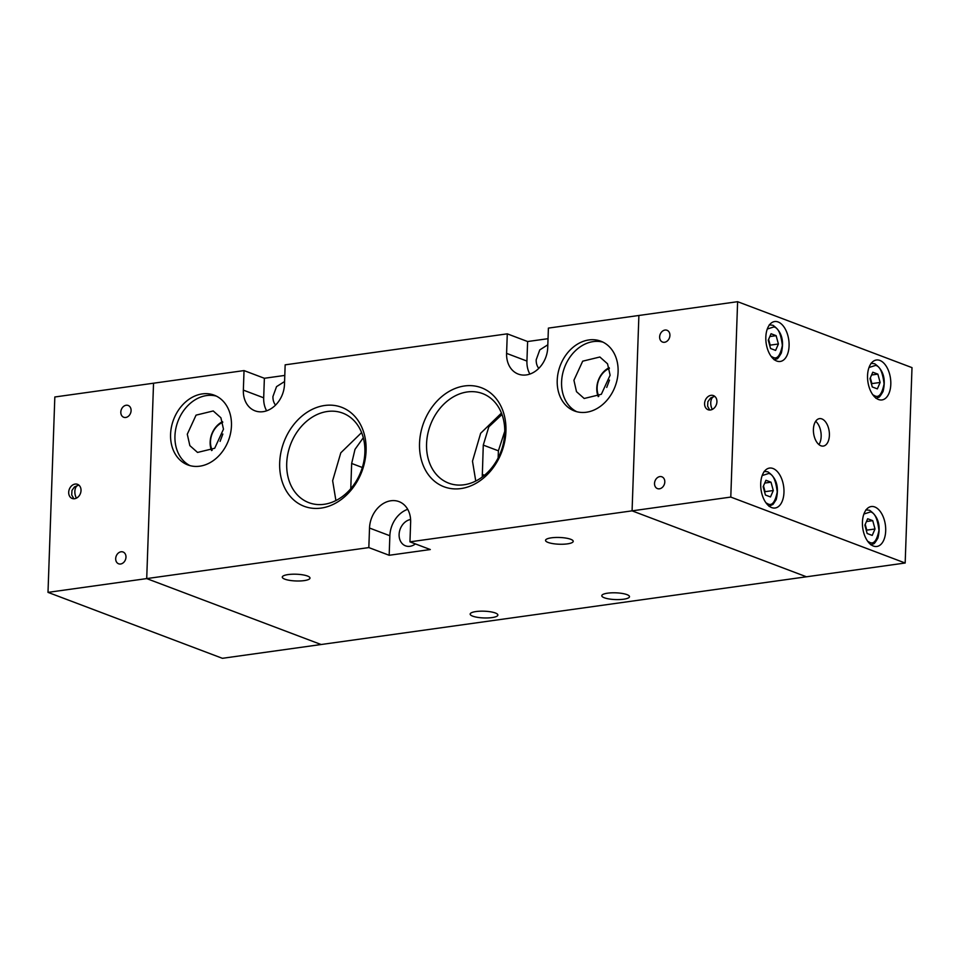 <?xml version="1.0" encoding="UTF-8"?>
<svg xmlns="http://www.w3.org/2000/svg" width="960" height="960" viewBox="0 0 960 960"><rect width="100%" height="100%" fill="white"/><g stroke="black" fill="none" stroke-linecap="round" stroke-linejoin="round"><path stroke-width="1.44" d="M75.108 484.08A7.56 5.952 -69.3 0 0 68.868 490.764A7.56 5.952 -69.3 0 0 72.18 498.468A7.56 5.952 -69.3 0 0 74.604 498.732A7.56 5.952 -69.3 0 0 80.844 492.036A7.56 5.952 -69.3 0 0 77.532 484.332A7.56 5.952 -69.3 0 0 75.108 484.08M121.044 551.784A6.3 4.956 -69.3 0 0 115.836 557.364A6.3 4.956 -69.3 0 0 118.608 563.784A6.3 4.956 -69.3 0 0 120.624 564A6.3 4.956 -69.3 0 0 125.832 558.42A6.3 4.956 -69.3 0 0 123.06 552A6.3 4.956 -69.3 0 0 121.044 551.784M126.168 405.252A6.3 4.956 -69.3 0 0 120.96 410.832A6.3 4.956 -69.3 0 0 123.72 417.252A6.3 4.956 -69.3 0 0 125.736 417.468A6.3 4.956 -69.3 0 0 130.944 411.888A6.3 4.956 -69.3 0 0 128.184 405.468A6.3 4.956 -69.3 0 0 126.168 405.252M48 592.368L146.712 578.592L153.54 383.208L54.828 396.984L48 592.368L222.384 658.308L321.108 644.52L146.712 578.592L321.108 644.52L905.172 563.016L730.788 497.076L737.616 301.692L912 367.632L905.172 563.016M284.796 375.42L264.372 378.276L244.032 370.584L153.54 383.208L146.712 578.592L368.832 547.584L389.172 555.276L430.308 549.54L409.956 541.848L632.076 510.852L806.46 576.792L632.076 510.852L638.892 315.48L632.076 510.852L730.788 497.076M284.832 579.168A13.86 3.372 -178 0 0 300.276 580.956A13.86 3.372 -178 0 0 309.984 578.076A13.86 3.372 -178 0 0 307.452 576.012A13.86 3.372 -178 0 0 291.996 574.236A13.86 3.372 -178 0 0 282.288 577.116A13.86 3.372 -178 0 0 284.832 579.168M548.076 542.436A13.86 3.372 -178 0 0 563.52 544.212A13.86 3.372 -178 0 0 573.228 541.344A13.86 3.372 -178 0 0 570.696 539.28A13.86 3.372 -178 0 0 555.24 537.492A13.86 3.372 -178 0 0 545.532 540.372A13.86 3.372 -178 0 0 548.076 542.436M472.704 616.152A13.86 3.372 -178 0 0 488.16 617.928A13.86 3.372 -178 0 0 497.868 615.048A13.86 3.372 -178 0 0 495.336 612.984A13.86 3.372 -178 0 0 479.88 611.208A13.86 3.372 -178 0 0 470.172 614.088A13.86 3.372 -178 0 0 472.704 616.152M604.332 597.78A13.86 3.372 -178 0 0 619.776 599.556A13.86 3.372 -178 0 0 629.496 596.688A13.86 3.372 -178 0 0 626.952 594.624A13.86 3.372 -178 0 0 611.508 592.836A13.86 3.372 -178 0 0 601.788 595.716A13.86 3.372 -178 0 0 604.332 597.78M275.532 405.096A13.86 10.908 110.7 0 1 272.952 396.516L276.528 386.64L284.58 381.528M538.776 368.364A13.86 10.908 110.7 0 1 536.196 359.784L539.772 349.896L547.824 344.796M279.684 462.816A52.92 41.664 -69.3 0 0 321.096 508.092A52.92 41.664 -69.3 0 0 366.084 450.756A52.92 41.664 -69.3 0 0 324.672 405.492A52.92 41.664 -69.3 0 0 279.684 462.816M286.716 463.344A47.868 37.692 -69.3 0 0 308.868 502.668A47.868 37.692 -69.3 0 0 364.872 452.436A47.868 37.692 -69.3 0 0 342.732 413.112A47.868 37.692 -69.3 0 0 286.716 463.344M170.58 434.292A37.296 29.364 -69.3 0 0 187.836 464.928A37.296 29.364 -69.3 0 0 231.456 425.796A37.296 29.364 -69.3 0 0 214.212 395.172A37.296 29.364 -69.3 0 0 170.58 434.292M216.348 396.108A37.296 29.364 -69.3 0 0 174.948 435.948A37.296 29.364 -69.3 0 0 190.056 465.648M557.22 380.34A37.296 29.364 -69.3 0 0 574.476 410.976A37.296 29.364 -69.3 0 0 618.096 371.844A37.296 29.364 -69.3 0 0 600.852 341.208A37.296 29.364 -69.3 0 0 557.22 380.34M602.988 342.144A37.296 29.364 -69.3 0 0 561.588 381.984A37.296 29.364 -69.3 0 0 576.696 411.684M419.532 443.304A52.92 41.664 -69.3 0 0 460.944 488.568A52.92 41.664 -69.3 0 0 505.932 431.244A52.92 41.664 -69.3 0 0 464.52 385.968A52.92 41.664 -69.3 0 0 419.532 443.304M426.564 443.832A47.868 37.692 -69.3 0 0 448.716 483.156A47.868 37.692 -69.3 0 0 504.72 432.924A47.868 37.692 -69.3 0 0 482.58 393.588A47.868 37.692 -69.3 0 0 426.564 443.832M415.428 543.912A13.86 10.908 110.7 0 1 405.516 545.832A13.86 10.908 110.7 0 1 399.108 534.456A13.86 10.908 110.7 0 1 410.604 519.492M361.608 432.588L340.812 452.796L332.64 480.708L335.904 500.556M501.456 413.076L480.66 433.272L472.488 461.184L475.752 481.032M187.284 434.22L189.852 445.62L197.544 452.436L214.704 448.26L223.476 429.168L220.908 417.768L213.228 410.952L196.056 415.14L187.284 434.22M573.924 380.268L576.492 391.668L584.184 398.484L601.344 394.296L610.116 375.216L607.548 363.816L599.868 357L582.696 361.176L573.924 380.268M409.956 541.848L410.64 522.312A25.2 19.836 -69.3 0 0 398.988 501.612A25.2 19.836 -69.3 0 0 369.516 528.048L368.832 547.584M244.032 370.584L243.348 390.12A25.2 19.836 -69.3 0 0 255 410.82A25.2 19.836 -69.3 0 0 284.484 384.372L285.156 364.836L507.276 333.84L506.592 353.376A25.2 19.836 -69.3 0 0 518.244 374.076A25.2 19.836 -69.3 0 0 547.728 347.64L548.4 328.104L737.616 301.692M407.7 509.316A25.2 19.836 -69.3 0 0 389.856 535.74L389.172 555.276M548.04 338.688L527.616 341.532L507.276 333.84M527.616 341.532L526.932 361.068A25.2 19.836 -69.3 0 0 529.872 374.064M264.372 378.276L263.688 397.812A25.2 19.836 -69.3 0 0 266.628 410.808M363.3 437.736L354.996 449.364L351.66 463.464L350.772 488.676M501.996 414.504L488.82 426.852L483.276 445.104L482.268 477M504.756 431.28L498.396 450.816L483.276 445.104M498.144 457.908L498.396 450.816M813.408 429.336A13.86 7.848 82.1 0 0 823.308 446.076A13.86 7.848 82.1 0 0 829.392 435.384A13.86 7.848 82.1 0 0 819.48 418.632A13.86 7.848 82.1 0 0 813.408 429.336M818.904 444.576A13.86 7.848 82.1 0 0 821.16 436.524A13.86 7.848 82.1 0 0 815.652 421.284M873.372 546.036A20.16 11.412 82.1 0 0 876.84 546.468A20.16 11.412 82.1 0 0 885.66 527.928A20.16 11.412 82.1 0 0 874.74 506.964A20.16 11.412 82.1 0 0 871.272 506.544A20.16 11.412 82.1 0 0 862.464 525.084A20.16 11.412 82.1 0 0 873.372 546.036M878.496 399.504A20.16 11.412 82.1 0 0 881.964 399.936A20.16 11.412 82.1 0 0 890.772 381.396A20.16 11.412 82.1 0 0 879.864 360.432A20.16 11.412 82.1 0 0 876.384 360.012A20.16 11.412 82.1 0 0 867.576 378.54A20.16 11.412 82.1 0 0 878.496 399.504M776.772 361.044A20.16 11.412 82.1 0 0 780.24 361.464A20.16 11.412 82.1 0 0 789.048 342.936A20.16 11.412 82.1 0 0 778.128 321.972A20.16 11.412 82.1 0 0 774.66 321.54A20.16 11.412 82.1 0 0 765.852 340.08A20.16 11.412 82.1 0 0 776.772 361.044M771.648 507.576A20.16 11.412 82.1 0 0 775.116 508.008A20.16 11.412 82.1 0 0 783.936 489.468A20.16 11.412 82.1 0 0 773.016 468.504A20.16 11.412 82.1 0 0 769.548 468.072A20.16 11.412 82.1 0 0 760.74 486.612A20.16 11.412 82.1 0 0 771.648 507.576M711.012 395.328A7.56 5.952 -69.3 0 0 704.76 402.024A7.56 5.952 -69.3 0 0 708.084 409.728A7.56 5.952 -69.3 0 0 710.496 409.98A7.56 5.952 -69.3 0 0 716.748 403.296A7.56 5.952 -69.3 0 0 713.424 395.592A7.56 5.952 -69.3 0 0 711.012 395.328M664.992 330.06A6.3 4.956 -69.3 0 0 659.784 335.64A6.3 4.956 -69.3 0 0 662.556 342.06A6.3 4.956 -69.3 0 0 664.56 342.276A6.3 4.956 -69.3 0 0 669.768 336.696A6.3 4.956 -69.3 0 0 667.008 330.276A6.3 4.956 -69.3 0 0 664.992 330.06M659.88 476.592A6.3 4.956 -69.3 0 0 654.672 482.172A6.3 4.956 -69.3 0 0 657.432 488.592A6.3 4.956 -69.3 0 0 659.448 488.808A6.3 4.956 -69.3 0 0 664.656 483.228A6.3 4.956 -69.3 0 0 661.884 476.808A6.3 4.956 -69.3 0 0 659.88 476.592M865.152 524.52L866.112 529.68M870.276 377.988L871.236 383.148M768.552 339.528L769.5 344.688M763.428 486.06L764.388 491.22M872.22 535.416L867.156 533.496L864.876 525.156L867.672 518.748L872.736 520.656L875.016 528.996L872.22 535.416M877.344 388.884L872.268 386.964L870 378.624L872.784 372.216L877.86 374.124L880.128 382.464L877.344 388.884M775.608 350.412L770.544 348.492L768.264 340.164L771.06 333.744L776.124 335.664L778.404 343.992L775.608 350.412M770.496 496.944L765.432 495.024L763.152 486.696L765.948 480.276L771.012 482.196L773.292 490.524L770.496 496.944M875.016 528.996L866.784 530.136L866.448 530.916M865.212 524.388L866.784 530.136M872.736 520.656L866.46 521.532M880.128 382.464L871.908 383.604L871.572 384.384M870.336 377.856L871.908 383.604M877.86 374.124L871.572 375M778.404 343.992L770.184 345.144L769.836 345.924M768.612 339.384L770.184 345.144M776.124 335.664L769.848 336.54M773.292 490.524L765.06 491.676L764.724 492.456M763.488 485.916L765.06 491.676M771.012 482.196L764.724 483.072M222.744 422.328A18.648 14.676 -69.3 0 0 210.504 441.516A18.648 14.676 -69.3 0 0 212.208 450.204M222.552 421.656A20.16 15.864 -69.3 0 0 210.144 442.02A20.16 15.864 -69.3 0 0 211.608 450.588M220.092 441.384L222.852 434.04M609.384 368.376A18.648 14.676 -69.3 0 0 597.144 387.552A18.648 14.676 -69.3 0 0 598.848 396.252M609.192 367.692A20.16 15.864 -69.3 0 0 596.784 388.056A20.16 15.864 -69.3 0 0 598.248 396.636M606.732 387.432L609.492 380.088M369.516 528.048L389.856 535.74M506.592 353.376L526.932 361.068M243.348 390.12L263.688 397.812M351.66 463.464L362.316 467.496M482.256 474.408L484.488 475.248M73.86 498.78L71.7 494.904L71.976 490.416L74.424 486.972L78.288 485.28A7.932 4.5 82.1 0 0 74.976 490.092A7.932 4.5 82.1 0 0 76.416 498.156M863.892 514.032L870.48 511.932C874.764 512.688 877.596 518.868 878.952 530.484C876.828 540.78 873.648 544.692 869.412 542.22L867.696 541.284M869.016 367.5L875.592 365.4C879.876 366.156 882.708 372.336 884.076 383.952C881.94 394.248 878.76 398.16 874.536 395.688L872.808 394.752M767.28 329.028L773.868 326.94C778.152 327.684 780.984 333.876 782.352 345.492C780.216 355.776 777.036 359.688 772.812 357.216L771.084 356.28M762.168 475.56L768.744 473.472C773.04 474.216 775.86 480.408 777.228 492.024C775.104 502.308 771.924 506.22 767.688 503.76L765.972 502.824M712.32 409.416A7.932 4.5 -97.9 0 1 710.868 401.352A7.932 4.5 -97.9 0 1 714.192 396.54L710.628 397.992L707.868 401.7L707.604 406.188L709.752 410.04M870.744 544.776L871.776 544.548C873.792 542.748 872.856 546.66 877.908 538.08C880.992 525.468 878.208 516.204 869.544 510.276L865.86 509.844M875.856 398.244L876.888 398.016C878.916 396.216 877.968 400.128 883.032 391.548C886.116 378.936 883.32 369.672 874.656 363.744L870.984 363.3M774.132 359.772L775.164 359.556C777.192 357.756 776.244 361.656 781.308 353.088C784.38 340.476 781.596 331.2 772.932 325.284L769.248 324.84M769.008 506.316L773.088 504.336L776.184 499.62C779.268 487.008 776.472 477.732 767.82 471.816L764.136 471.372"/></g></svg>
